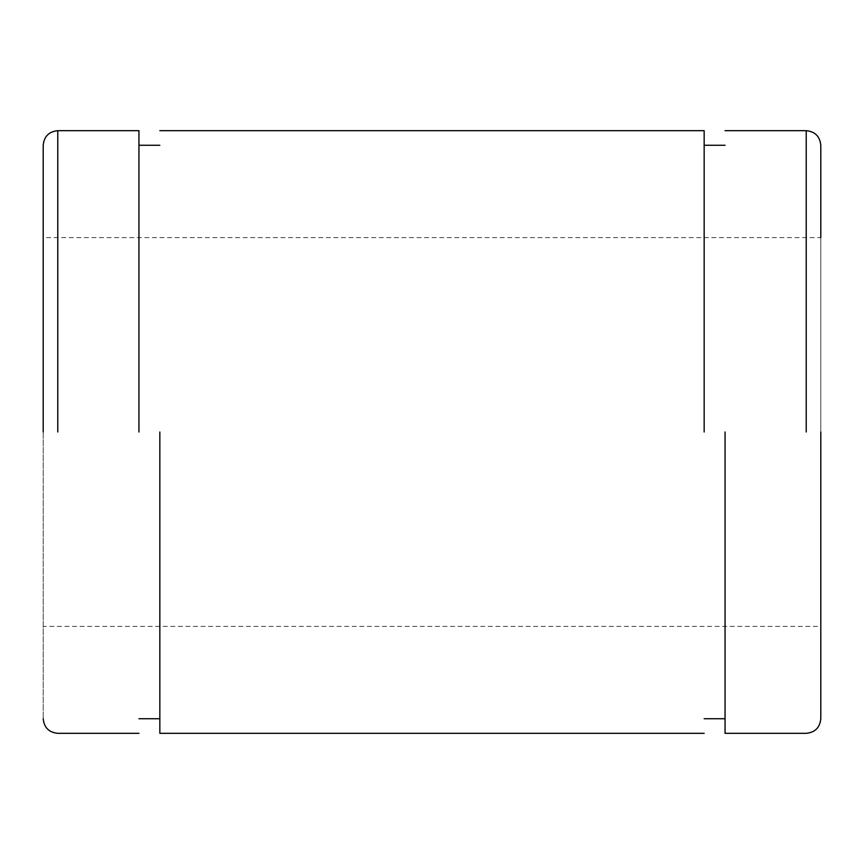 <?xml version="1.0" encoding="UTF-8"?>
<svg xmlns="http://www.w3.org/2000/svg" width="864" height="864" viewBox="0 0 864 864"><rect width="100%" height="100%" fill="white"/><g stroke="black" fill="none" stroke-linecap="round" stroke-linejoin="round"><path stroke-width="0.65" stroke-dasharray="4.32 3.24" d="M820.8 432L820.8 145.26L820.8 626.4L43.2 626.4M43.2 432L43.2 718.74L43.2 237.6L820.8 237.6L820.8 626.4M138.942 432L138.942 130.68L138.942 432M159.84 432L159.84 733.32L159.84 432M704.16 432L704.16 130.68L704.16 432M725.058 432L725.058 733.32L725.058 432M57.78 432L57.78 130.68L57.78 432M806.22 432L806.22 130.68L806.22 432M43.2 145.26L43.2 718.74"/><path stroke-width="1.3" d="M820.8 432L820.8 718.74L820.8 432M43.2 432L43.2 145.26L43.2 432M138.942 432L138.942 130.68L138.942 432M159.84 432L159.84 733.32L159.84 432M704.16 432L704.16 130.68L704.16 432M725.058 432L725.058 733.32L725.058 432M57.78 432L57.78 130.68L57.78 432M806.22 432L806.22 130.68L806.22 432M138.942 130.68L57.78 130.68C48.935 131.555 44.075 136.415 43.2 145.26M138.942 733.32L57.78 733.32C48.935 732.445 44.075 727.585 43.2 718.74M159.84 145.26L138.942 145.26M138.942 718.74L159.84 718.74M704.16 130.68L159.84 130.68M159.84 733.32L704.16 733.32M725.058 145.26L704.16 145.26M704.16 718.74L725.058 718.74M820.8 237.6L820.8 145.26C819.925 136.415 815.065 131.555 806.22 130.68L725.058 130.68M725.058 733.32L806.22 733.32C815.065 732.445 819.925 727.585 820.8 718.74L820.8 626.4"/></g></svg>

